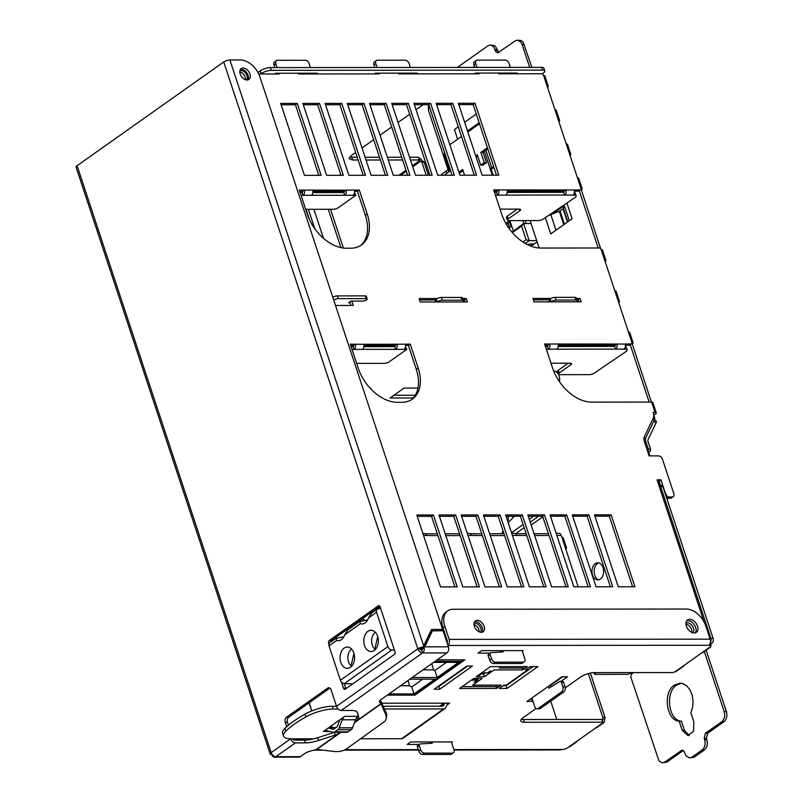 <?xml version="1.0" encoding="UTF-8"?>
<svg xmlns="http://www.w3.org/2000/svg" width="803" height="803" viewBox="0 0 803 803"><rect width="100%" height="100%" fill="white"/><g stroke="black" fill="none" stroke-linecap="round" stroke-linejoin="round"><path stroke-width="1.2" d="M479.491 123.752L467.858 131.993M461.484 136.5L449.851 144.731M443.979 175.225L449.72 171.32L444.882 156.685A7.608 5.199 89.9 0 1 444.44 152.138M518.517 191.214L516.821 192.409M475.777 155.953L477.333 154.859L480.726 165.137L482.944 165.127L486.457 162.648L483.055 152.379L480.836 152.379L487.411 147.722M483.055 152.379L487.833 148.997M476.199 157.227L477.745 156.133M486.457 162.648L484.239 162.648L480.726 165.137M480.836 152.379L484.239 162.648M458.904 172.123L462.679 169.453L464.576 175.215M459.326 173.388L463.09 170.728M505.86 223.405L509.845 220.584M506.512 224.509L510.296 221.829M509.885 220.584L513.268 230.822M530.08 220.564L539.154 247.997M522.873 220.574L523.847 223.535M526.075 223.535L525.092 220.574M656.011 423.071L648.031 439.683A3.041 1.997 54.7 0 0 648.021 441.62L650.48 449.048L648.262 449.048L645.803 441.62A6.083 4.005 -125.3 0 1 645.823 437.745L653.793 421.133L656.011 423.071A5.701 1.476 131.2 0 0 656.252 421.254L654.043 419.327A5.701 1.476 131.2 0 1 653.793 421.133M654.726 419.919A6.083 4.005 54.7 0 0 654.435 417.048L653.762 415.171M508.199 522.703A5.701 1.476 -48.8 0 1 511.702 519.27L512.806 517.614A3.041 1.997 54.7 0 0 512.956 516.249M649.858 455.893L648.704 452.41L647.981 452.41M659.695 485.634L658.219 481.188M507.908 516.259A7.608 4.999 -125.3 0 1 507.837 520.966L507.707 521.237M503.049 530.944L501.714 533.734M550.728 701.149L556.79 719.498M302.259 740.135L301.828 738.81M299.951 740.135L299.519 738.82M314.756 228.664L308.352 209.302M309.436 219.55L306.043 209.302M313.903 209.292L323.499 238.33M343.383 248.037L330.565 209.282M340.934 247.625L328.256 209.282M357.255 157.278L349.666 157.047M358.168 160.018L352.708 160.028L349.144 158.733L351.483 155.401L355.659 152.44M362.033 147.933L373.666 139.702M380.04 135.195L391.673 126.964M398.047 122.457L409.681 114.227M416.054 109.72L423.221 104.641M542.226 73.846L543.29 73.083A6.846 2.168 161.7 0 0 544.785 70.945L543.882 68.205A6.846 2.168 161.7 0 0 541.593 67.372L270.42 67.613A7.608 2.409 161.7 0 0 260.182 70.935L257.954 72.511M544.785 70.945A6.846 2.168 161.7 0 0 542.497 70.112L271.324 70.353A7.608 2.409 161.7 0 0 261.095 73.665L260.604 74.017M312.879 73.214L313.13 73.966M274.496 73.996L275.559 73.244L317.205 73.203L316.141 73.966M474.402 73.826L475.476 73.063L517.122 73.033L516.058 73.786M512.796 73.033L513.047 73.786M412.842 73.123L413.093 73.876M374.449 73.906L375.513 73.153L417.169 73.113L416.095 73.876M381.927 703.217L449.65 703.157L447.783 704.482L447.341 703.157M354.705 722.118L357.726 719.97A5.701 1.807 161.7 0 0 358.991 718.213L357.566 712.853A19.011 6.033 161.7 0 0 357.536 712.743A19.011 6.033 161.7 0 0 351.182 710.444L341.245 710.444L422.519 652.939A4.567 3.122 89.9 0 0 424.205 647.87L432.446 630.807L430.579 632.132L422.137 649.336A1.526 1.044 89.9 0 1 421.615 650.209A1.526 1.004 -125.3 0 1 420.049 648.834A7.608 2.409 -18.3 0 1 420.812 648.814L422.519 648.804M683.935 665.446A3.804 2.499 -125.3 0 1 683.243 666.44L676.226 671.398A3.804 2.499 -125.3 0 1 675.162 671.72L672.784 672.553L594.591 672.623A10.65 3.383 161.7 0 0 580.268 677.26L565.282 687.86M536.103 708.507L523.195 717.641A10.65 3.383 161.7 0 0 520.856 720.974A10.65 3.383 161.7 0 0 524.419 722.268L602.621 722.198L601.718 719.458L523.516 719.528A10.65 3.383 161.7 0 1 521.378 719.287M451.557 742.494L452.37 741.912L410.724 741.952L407.211 744.431L419.146 744.421M496.515 688.442L501.192 685.13L472.596 685.16L482.191 678.374L473.86 678.384L459.587 688.472L496.515 688.442L495.903 686.585M476.249 679.197L477.404 678.374M527.712 669.903L506.191 685.13L503.973 685.13L499.295 688.442L507.074 688.432L537.94 666.59L530.171 666.59L525.493 669.903L527.712 669.903L527.29 668.628M507.074 688.432L506.161 685.692L533.162 666.59M503.601 685.692L506.161 685.692M484.53 676.718L494.116 669.933L522.713 669.903L527.39 666.6L490.462 666.631L476.199 676.728L484.53 676.718L483.617 673.978L485.132 672.904M522.713 669.903L522.101 668.066M481.308 673.978L483.617 673.978M522.351 651.203L523.175 650.621L481.519 650.661L478.016 653.14L489.94 653.13M439.683 689.215L472.425 666.048L466.874 666.058L434.132 689.225L439.683 689.215L438.779 686.485L467.637 666.058M438.006 686.485L438.779 686.485M387.267 695.147L414.97 695.127L414.78 694.555M414.97 695.127L464.837 659.845L437.133 659.865M561.006 681.335L567.45 676.778L561.899 676.778L526.818 701.601L532.951 701.19M532.369 701.601L531.466 698.861L532.048 698.449M550.216 685.591L562.672 676.778M530.693 698.861L531.466 698.861M383.332 706.249L442.784 706.198A1.526 1.004 54.7 0 0 443.206 706.068A1.526 1.004 54.7 0 0 443.437 705.797L444.701 703.167M447.783 704.482L447.662 704.482A1.526 1.004 54.7 0 0 447.241 704.612A1.526 1.004 54.7 0 0 447.01 704.883L445.645 707.734A4.567 3.001 -125.3 0 1 444.962 708.557A4.567 3.001 -125.3 0 1 443.688 708.939L384.607 708.989M444.962 708.557L402.865 738.338A4.567 3.001 -125.3 0 1 401.59 738.73L360.808 738.76M338.254 709.029L333.255 709.039L332.352 706.299A22.815 7.237 161.7 0 0 305.05 714.118A76.054 24.13 -18.3 0 0 285.005 728.301A22.815 7.237 -18.3 0 0 282.626 733.32L283.529 736.06A22.815 7.237 -18.3 0 1 285.908 731.041L285.005 728.301M333.255 709.039A22.815 7.237 161.7 0 0 305.963 716.858A76.054 24.13 161.7 0 0 285.908 731.041M313.832 738.8L291.158 738.82A22.815 7.237 -18.3 0 1 283.529 736.06M332.352 706.299L336.537 706.299M328.266 728.02L344.768 716.346A8.371 5.721 -90.1 0 0 342.259 719.799L339.207 727.819A4.567 3.122 89.9 0 1 337.842 729.696L334.841 731.824A4.567 3.122 89.9 0 1 333.486 732.276A4.567 3.122 89.9 0 1 332.984 732.216L326.791 730.75A8.371 5.721 -90.1 0 0 325.867 730.64A8.371 5.721 -90.1 0 0 323.388 731.473L328.266 728.02L333.315 729.214A1.526 1.044 -90.1 0 0 333.928 729.084L336.939 726.956A1.526 1.044 -90.1 0 0 337.39 726.334L339.88 719.799M358.088 716.336A8.371 5.721 -90.1 0 0 355.588 719.789L352.537 727.799A4.567 3.122 89.9 0 1 351.172 729.686L348.161 731.814A4.567 3.122 89.9 0 1 346.806 732.266L333.486 732.276M446.99 642.561A1.526 1.044 89.9 0 0 447.281 640.714L442.975 627.695L444.842 626.38A19.011 12.507 -125.3 0 1 447.743 610.842A19.011 12.507 -125.3 0 1 453.063 609.246L686.304 609.035A19.011 12.507 -125.3 0 1 705.847 626.139L710.153 639.158A4.567 3.122 89.9 0 1 708.698 645.251L709.711 645.251L709.461 644.488M442.975 627.695A19.011 12.507 -125.3 0 1 445.876 612.167L447.743 610.842M444.089 631.068A3.804 2.499 54.7 0 0 442.834 630.756L430.9 630.767L440.777 630.746L442.644 629.422L431.542 629.432L423.101 646.907L420.049 648.834L417.831 648.834A4.567 1.445 161.7 0 1 423.101 646.907M258.737 74.017L279.253 73.996L279.002 73.244M277.145 67.613L275.861 63.728A3.804 2.499 -125.3 0 1 276.433 60.616A3.804 2.499 -125.3 0 1 277.497 60.295L305.27 60.275A3.804 2.499 -125.3 0 1 309.175 63.698L310.46 67.582M276.945 73.996L276.694 73.244M274.837 67.613L273.984 65.043A3.804 2.499 -125.3 0 1 274.566 61.941L276.433 60.616M298.445 73.224L298.686 73.976L379.207 73.906L378.966 73.153M377.099 67.522L375.814 63.638A3.804 2.499 -125.3 0 1 376.396 60.526A3.804 2.499 -125.3 0 1 377.46 60.205L405.224 60.185A3.804 2.499 -125.3 0 1 409.128 63.608L410.423 67.492M376.898 73.906L376.657 73.153M374.79 67.522L373.947 64.963A3.804 2.499 -125.3 0 1 374.519 61.851L376.396 60.526M398.398 73.133L398.649 73.886L479.17 73.816L478.919 73.063M477.052 67.432L475.767 63.547A3.804 2.499 -125.3 0 1 476.35 60.436A3.804 2.499 -125.3 0 1 477.414 60.115L505.177 60.095A3.804 2.499 -125.3 0 1 509.092 63.517L510.377 67.402M476.862 73.816L476.611 73.063M474.744 67.432L473.9 64.872A3.804 2.499 -125.3 0 1 474.483 61.761L476.35 60.436M498.352 73.043L498.603 73.796L541.824 73.766A1.526 1.004 -125.3 0 1 543.38 75.131L543.601 75.472A3.804 1.204 161.7 0 1 544.866 75.934L548.268 86.202A3.804 1.204 161.7 0 0 546.994 85.74L543.601 75.472M653.813 415.171L655.449 414.007A3.804 1.204 161.7 0 0 656.282 412.822A3.804 1.204 161.7 0 0 655.007 412.361L653.07 412.361L653.341 413.194A7.608 4.999 -125.3 0 1 653.321 418.042L644.438 436.541A7.99 5.25 54.7 0 0 644.418 441.62L649.135 455.893L658.58 455.893A3.804 2.499 -125.3 0 1 662.485 459.306L673.807 493.554A3.804 2.499 -125.3 0 1 673.225 496.655A3.804 2.499 -125.3 0 1 672.161 496.977L668.508 496.977A1.897 1.255 -125.3 0 1 666.671 495.571L665.607 493.323A19.011 12.507 -125.3 0 1 664.412 490.352L660.949 479.863L657.065 479.863L704.08 622.024M673.225 496.655L671.358 497.98A3.804 2.499 -125.3 0 1 670.294 498.302L666.771 498.302M660.548 485.634L659.082 481.188L660.949 479.863M659.082 481.188L657.496 481.188M447.371 641.115A3.804 2.499 -125.3 0 1 446.006 638.927L444.872 635.504A3.804 2.499 54.7 0 0 444.22 634.179M280.659 103.446L304.437 175.355L321.1 175.335L297.321 103.436L280.659 103.446M318.791 175.345L295.454 104.761L297.321 103.436M295.454 104.761L281.1 104.771M302.872 103.426L326.65 175.335L343.313 175.315L319.534 103.416L302.872 103.426M341.004 175.325L317.667 104.741L319.534 103.416M317.667 104.741L303.313 104.751M325.085 103.406L348.863 175.315L365.526 175.295L341.747 103.396L325.085 103.406M363.217 175.305L339.88 104.721L341.747 103.396M339.88 104.721L325.526 104.731M387.739 175.275L363.96 103.376L347.297 103.386L371.076 175.295L387.739 175.275M385.43 175.285L362.093 104.701L363.96 103.376M362.093 104.701L347.739 104.711M369.51 103.366L393.289 175.275L409.952 175.255L386.173 103.356L369.51 103.366M407.643 175.265L384.306 104.681L386.173 103.356M384.306 104.681L369.952 104.691M432.165 175.245L408.386 103.336L391.723 103.346L415.502 175.255L432.165 175.245M429.856 175.245L406.519 104.661L408.386 103.336M406.519 104.661L392.165 104.671M454.378 175.225L430.599 103.316L413.936 103.326L437.715 175.235L454.378 175.225M452.069 175.225L428.732 104.641L430.599 103.316M428.732 104.641L414.378 104.651M436.149 103.316L459.928 175.215L476.591 175.205L452.812 103.296L436.149 103.316M474.282 175.205L450.945 104.621L452.812 103.296M450.945 104.621L436.591 104.631M458.362 103.296L482.141 175.195L498.804 175.184L475.025 103.276L458.362 103.296M496.495 175.184L473.158 104.601L475.025 103.276M473.158 104.601L458.804 104.611M594.481 514.853L618.26 586.762L634.912 586.742L611.133 514.843L594.481 514.853M632.603 586.752L609.266 516.168L611.133 514.843M609.266 516.168L594.913 516.178M612.699 586.762L588.92 514.864L572.268 514.874L596.047 586.782L612.699 586.762M610.4 586.772L587.053 516.188L588.92 514.864M587.053 516.188L572.7 516.199M550.055 514.894L573.834 586.802L590.486 586.782L566.707 514.884L550.055 514.894M588.187 586.792L564.84 516.209L566.707 514.884M564.84 516.209L550.487 516.219M568.283 586.802L544.494 514.904L527.842 514.914L551.621 586.822L568.283 586.802M565.974 586.812L542.627 516.229L544.494 514.904M542.627 516.229L528.274 516.239M505.629 514.934L529.408 586.842L546.07 586.822L522.281 514.924L505.629 514.934M543.761 586.832L520.414 516.249L522.281 514.924M520.414 516.249L506.061 516.259M483.416 514.954L507.195 586.863L523.857 586.842L500.068 514.944L483.416 514.954M521.548 586.842L498.201 516.269L500.068 514.944M498.201 516.269L483.848 516.279M461.203 514.974L484.982 586.883L501.644 586.863L477.855 514.964L461.203 514.974M499.336 586.863L475.988 516.289L477.855 514.964M475.988 516.289L461.635 516.299M438.99 514.994L462.769 586.903L479.431 586.883L455.642 514.984L438.99 514.994M477.123 586.883L453.775 516.309L455.642 514.984M453.775 516.309L439.422 516.319M416.777 515.014L440.556 586.923L457.218 586.903L433.429 515.004L416.777 515.014M454.91 586.903L431.562 516.329L433.429 515.004M431.562 516.329L417.209 516.339M395.759 349.325A3.804 2.6 -90.1 0 0 396.963 344.246L363.649 344.276A3.804 2.6 89.9 0 1 362.434 349.355L406.78 349.375L389.355 361.701A3.804 1.204 -18.3 0 1 384.236 363.357L357.315 363.388A38.032 12.065 -18.3 0 1 356.632 363.378M352.015 349.425L354.023 349.425L353.2 346.625A0.763 0.522 -90.1 0 0 353.44 345.611L350.71 345.491M351.112 346.685L353.119 346.685M363.649 344.276L350.279 344.166L358.188 368.085A38.032 25.003 54.7 0 0 397.274 402.303L401.721 402.293A38.032 25.003 54.7 0 0 412.361 399.101A38.032 25.003 54.7 0 0 418.162 368.035L410.253 344.116L408.376 345.441L405.535 345.441M355.277 344.166L353.4 345.491M411.397 399.733A38.032 25.003 54.7 0 0 416.285 369.35L408.376 345.441M410.253 344.116L396.963 344.246M406.78 349.375L405.505 346.635M546.381 349.245L548.389 349.245L547.566 346.454A0.763 0.522 -90.1 0 0 547.807 345.431L545.076 345.31M545.468 346.515L547.475 346.505M558.005 344.106A3.804 2.6 89.9 0 1 556.8 349.185L615.66 349.124A3.804 2.6 -90.1 0 0 616.875 344.045L544.635 343.995L552.544 367.915A38.032 25.003 54.7 0 0 591.64 402.122L651.604 402.072A3.804 1.204 161.7 0 1 652.879 402.534L656.282 412.822M549.633 343.985L547.766 345.31M615.66 349.124L625.216 349.175A5.701 1.807 -18.3 0 1 627.123 349.867A5.701 1.807 -18.3 0 1 625.748 351.744L594.401 373.044A3.804 1.204 -18.3 0 1 589.372 374.64L559.601 374.67A3.804 1.204 -18.3 0 1 558.326 374.208A3.804 1.204 -18.3 0 1 559.159 373.014L570.702 364.843A3.804 1.204 161.7 0 0 571.545 363.659A3.804 1.204 161.7 0 0 570.271 363.197L550.999 363.207M625.396 346.555A5.701 1.807 -18.3 0 1 626.22 347.127L627.123 349.867M558.326 374.208L557.423 371.468A3.804 1.204 -18.3 0 1 558.256 370.273L568.263 363.197M495.421 195.169L497.428 195.169L496.605 192.369A0.763 0.522 -90.1 0 0 496.846 191.355L494.116 191.234M494.518 192.429L496.525 192.429M507.044 190.02A3.804 2.6 89.9 0 1 505.84 195.099L564.71 195.049A3.804 2.6 -90.1 0 0 565.914 189.97L493.684 189.909L501.594 213.829A38.032 25.003 54.7 0 0 540.68 248.047L599.439 247.997A1.526 1.004 54.7 0 1 601.005 249.362L601.216 249.703A3.804 1.204 161.7 0 1 602.491 250.165L605.884 260.433A3.804 1.204 161.7 0 0 604.619 259.971L601.216 249.703M498.683 189.909L496.806 191.234M564.71 195.049L574.255 195.099A5.701 1.807 -18.3 0 1 576.163 195.791A5.701 1.807 -18.3 0 1 574.787 197.668L543.44 218.958A3.804 1.204 -18.3 0 1 538.411 220.554L508.64 220.584A3.804 1.204 -18.3 0 1 507.376 220.122A3.804 1.204 -18.3 0 1 508.209 218.928L519.752 210.767A3.804 1.204 161.7 0 0 520.585 209.573A3.804 1.204 161.7 0 0 519.31 209.111L500.038 209.131M574.436 192.469A5.701 1.807 -18.3 0 1 575.259 193.051L576.163 195.791M507.376 220.122L506.462 217.382A3.804 1.204 -18.3 0 1 507.305 216.198L517.303 209.111M301.055 195.34L303.062 195.34L302.249 192.539A0.763 0.522 -90.1 0 0 302.49 191.526L299.76 191.405M300.151 192.6L302.159 192.6M312.688 190.201A3.804 2.6 89.9 0 1 311.484 195.28L344.798 195.249A3.804 2.6 -90.1 0 0 346.003 190.17L299.318 190.09L307.228 213.999A38.032 25.003 54.7 0 0 346.314 248.217L350.76 248.217A38.032 25.003 54.7 0 0 361.4 245.015A38.032 25.003 54.7 0 0 367.202 213.949L359.292 190.03L357.425 191.355L354.575 191.355M304.317 190.08L302.45 191.405M360.447 245.648A38.032 25.003 54.7 0 0 365.335 215.274L357.425 191.355M359.292 190.03L346.003 190.17M344.798 195.249L355.819 195.29L354.545 192.559M355.819 195.29L338.394 207.626A3.804 1.204 -18.3 0 1 333.285 209.282L306.355 209.302A38.032 12.065 -18.3 0 1 305.672 209.302M548.389 349.245L556.8 349.185M623.991 349.124A3.804 2.6 -90.1 0 0 625.196 344.045L616.875 344.045M549.674 344.106A3.804 2.6 89.9 0 1 548.469 349.185M558.215 346.494L614.757 346.394A0.763 0.522 89.9 0 0 614.998 345.37L616.824 343.925M651.394 402.072L632.242 343.855A3.804 1.204 161.7 0 0 633.085 342.66A3.804 1.204 161.7 0 0 631.81 342.198L631.82 342.55A1.526 1.004 -125.3 0 1 631.59 343.784A1.526 1.004 -125.3 0 1 631.168 343.915L625.196 344.045M354.023 349.425L362.434 349.355M404.09 349.315A3.804 2.6 -90.1 0 0 405.294 344.236M355.317 344.286A3.804 2.6 89.9 0 1 354.103 349.365M396.923 344.126L395.096 345.571A0.763 0.522 89.9 0 1 394.855 346.585L363.849 346.675M303.062 195.34L311.484 195.28M353.129 195.239A3.804 2.6 -90.1 0 0 354.334 190.16M304.357 190.201A3.804 2.6 89.9 0 1 303.153 195.28M312.899 192.59L343.895 192.509A0.763 0.522 89.9 0 0 344.136 191.485L345.963 190.04M497.428 195.169L505.84 195.099M573.031 195.039A3.804 2.6 -90.1 0 0 574.245 189.96L565.914 189.97M498.723 190.03A3.804 2.6 89.9 0 1 497.509 195.109M565.874 189.849L564.037 191.295A0.763 0.522 89.9 0 1 563.796 192.308L507.255 192.419M600.694 248.759L581.292 189.779A3.804 1.204 161.7 0 0 582.125 188.585A3.804 1.204 161.7 0 0 580.85 188.123L580.87 188.464A1.526 1.004 -125.3 0 1 580.639 189.709A1.526 1.004 -125.3 0 1 580.208 189.839L574.245 189.96M405.977 170.236L404.943 170.969L406.368 171.41M426.202 175.245L421.866 162.136A1.526 1.044 89.9 0 0 420.481 161.433L419.427 160.791L412.411 165.759L413.234 166.562L412.742 166.904M546.994 85.74L554.923 109.71A3.804 1.204 161.7 0 1 556.188 110.172L559.591 120.45A3.804 1.204 161.7 0 0 558.316 119.988L554.923 109.71M582.125 188.585L578.722 178.306A3.804 1.204 161.7 0 0 577.457 177.854L558.316 119.988M632.162 343.915L631.409 343.915M649.175 402.072L630.225 344.758M633.085 342.66L629.682 332.392A3.804 1.204 161.7 0 0 628.408 331.93L604.619 259.971M581.211 189.829L580.459 189.829M579.264 190.682L598.215 247.997M531.184 525.032L542.346 517.132L542.045 516.229M530.231 522.151L538.602 516.229M529.297 519.32L533.654 516.229M588.328 673.627L602.762 717.28A1.526 1.044 -90.1 0 1 602.28 719.307L604.308 719.598A3.804 2.499 -125.3 0 1 603.726 722.7L596.709 727.669A3.804 2.499 -125.3 0 1 595.645 727.98L575.761 742.052A3.804 2.499 -125.3 0 0 576.825 741.731L569.809 746.7A3.804 2.499 -125.3 0 1 568.745 747.011L567.48 747.844A3.804 1.204 -18.3 0 1 562.361 749.5L453.906 749.6M683.243 666.44A3.804 2.499 -125.3 0 1 682.179 666.761L710.153 646.897A3.804 1.204 161.7 0 0 710.986 645.712A3.804 1.204 161.7 0 0 709.711 645.251M710.203 643.354L711.849 643.354A3.804 2.6 -90.1 0 0 713.064 638.275L662.937 486.708A1.897 1.295 89.9 0 0 661.762 485.634L659.544 485.634A1.897 1.295 89.9 0 1 660.718 486.708L662.937 486.708M710.274 642.711A3.804 2.6 -90.1 0 0 710.836 638.275L660.718 486.708M710.484 644.177L710.725 644.297A3.804 2.499 -125.3 0 1 710.946 645.592M711.849 643.354L710.685 644.177M503.351 531.837L502.437 533.734M652.548 419.648A5.701 1.476 131.2 0 1 654.043 419.327M419.427 160.791L419.889 160.148L418.473 157.227L419.387 159.968L410.453 159.978M419.889 160.148L419.387 159.968M422.699 161.433A1.526 1.044 89.9 0 1 424.094 162.136L428.421 175.245M402.594 159.978L388.24 159.998M380.381 159.998L366.027 160.018M365.124 157.278L379.468 157.258M387.337 157.258L401.681 157.237M409.55 157.237L418.473 157.227M631.59 343.784L629.723 345.109A1.526 1.004 -125.3 0 1 629.291 345.24L625.437 345.24M580.639 189.709L578.762 191.034A1.526 1.004 -125.3 0 1 578.341 191.164L574.486 191.164M444.842 626.38L449.148 639.389A4.567 3.122 89.9 0 1 447.903 645.321M454.036 750.052L559.992 749.952A4.567 3.122 -90.1 0 0 561.347 749.5M309.838 739.633L311.022 738.81M296.026 740.145L295.584 738.82M293.276 738.82L293.587 739.754M577.518 740.747A3.804 2.499 -125.3 0 1 576.825 741.731M603.726 722.7A3.804 2.499 -125.3 0 1 602.662 723.021L603.133 722.379L602.621 722.198M710.886 646.184A3.804 2.499 -125.3 0 1 710.143 647.409A3.804 2.499 -125.3 0 1 709.079 647.73M710.143 647.409L703.127 652.367A3.804 2.499 -125.3 0 1 702.063 652.688M618.671 302.761A3.804 1.204 161.7 0 0 619.494 301.577L616.082 291.248A3.804 1.204 161.7 0 0 614.807 290.796M619.494 301.577A3.804 1.204 161.7 0 0 618.22 301.115M605.06 261.617A3.804 1.204 161.7 0 0 605.884 260.433M569.969 155.531A3.804 1.204 161.7 0 0 570.803 154.347L567.52 144.41A3.804 1.204 161.7 0 0 566.245 143.948M570.803 154.347A3.804 1.204 161.7 0 0 569.528 153.885M558.768 121.634A3.804 1.204 161.7 0 0 559.591 120.45M547.435 87.386A3.804 1.204 161.7 0 0 548.268 86.202M419.236 158.161A3.804 2.499 -125.3 0 1 422.358 161.283M509.885 516.259A3.804 1.204 -18.3 0 1 508.008 516.6M602.28 719.307L604.498 719.307A1.526 1.044 -90.1 0 0 604.98 717.28L590.376 673.125M603.133 722.379L601.718 719.458M648.704 452.41L649.878 451.587A1.897 1.295 -90.1 0 0 650.48 449.048M647.7 451.557A1.897 1.295 -90.1 0 0 648.262 449.048M659.022 485.795A1.897 1.295 89.9 0 1 659.544 485.634M586.341 345.28L586.732 346.474M588.559 345.28L588.95 346.474M596.569 345.27L596.177 345.541A8.371 5.501 -125.3 0 1 596.308 346.464M545.367 217.653L550.738 233.904L572.117 218.777L566.908 203.018M547.947 215.897A11.413 3.624 -18.3 0 1 550.838 214.622L560.052 210.958L563.385 208.459L564.027 205.789L552.414 214.01M564.027 205.789L564.168 205.187A11.413 3.624 -18.3 0 1 564.308 204.785M457.349 67.452L487.923 45.821L489.89 45.068L491.898 45.48L493.644 46.986L495.933 51.904L497.81 52.868L515.165 40.913L517.423 40.15L521.358 40.572L523.104 42.077L531.917 67.382M517.423 40.15L520.886 42.077L522.111 44.446L529.689 67.382M448.154 169.925L428.551 110.643L428.37 104.641M490.181 45.058L494.116 45.48L495.863 46.986L498.773 52.506M440.877 175.235L441.861 174.532M446.639 173.348A3.804 2.499 -125.3 0 1 447.221 170.236A3.804 2.499 -125.3 0 1 448.285 169.915L448.385 169.915A1.897 0.602 161.7 0 1 449.128 169.513M447.221 170.236L442.543 173.548A3.804 2.499 54.7 0 0 441.75 175.235M449.018 171.822L448.385 169.915M704.331 651.524L724.186 711.558C725.28 715.915 724.477 719.297 721.767 721.716L705.395 733.3L704.191 738.379L704.643 739.744C705.737 744.1 704.934 747.493 702.234 749.902L691.935 757.189L689.677 757.942L686.214 756.014L683.935 751.096L682.048 750.132L664.703 762.087L662.445 762.85L658.982 760.923L630.736 676.839L631.339 674.299L633.547 672.583M706.128 650.249L726.404 711.558C727.498 715.915 726.695 719.297 723.985 721.716L707.614 733.3L706.409 738.379L706.861 739.744C707.965 744.1 707.152 747.483 704.452 749.902L694.163 757.179L689.677 757.942M681.074 750.504L683.293 750.504L666.922 762.087L662.445 762.85M631.8 672.583L627.856 674.329L595.143 674.349L594.923 673.526L596.107 672.623M595.143 674.349L594.792 673.145M679.157 721.144L682.179 730.288L688.041 735.658L693.531 731.202L693.872 722.017L690.851 712.873L692.628 707.252L693.069 701.089L692.136 695.047L689.928 689.767L686.675 685.792L682.721 683.564L680.081 683.172L674.44 685.069C662.575 692.266 666.339 720.853 679.157 721.144L681.376 721.144L684.397 730.288L689.145 735.518M630.977 673.165L631.76 673.847M593.608 672.653A3.804 2.499 54.7 0 0 595.284 673.195M335.513 305.481L353.3 305.461L351.865 301.105M350.991 305.461L349.807 301.878M437.294 298.535L419.066 298.555L420.2 301.978L467.396 301.938L466.272 298.505L464.395 299.83L465.088 301.938M419.507 299.87L435.246 299.86M463 299.84L464.395 299.83M466.272 298.505L462.558 298.515M551.129 298.435L532.911 298.455L534.035 301.878L581.242 301.828L580.107 298.405L578.24 299.73L576.835 299.73M549.081 299.76L533.343 299.77M580.107 298.405L576.403 298.415M578.24 299.73L578.933 301.838M344.718 195.3L343.814 192.569M312.929 191.395L344.096 191.365M564.619 195.109L563.716 192.369M563.997 191.174L507.285 191.224M615.58 349.185L614.676 346.444M558.246 345.3L614.957 345.25M395.678 349.385L394.765 346.645M395.056 345.451L363.889 345.481M598.918 579.766A8.552 5.842 89.9 0 1 594.22 572.469A8.552 5.842 89.9 0 1 597.472 563.666A8.552 5.842 89.9 0 1 598.897 562.963M595.254 563.666A8.552 5.842 -90.1 0 0 592.102 573.282A8.552 5.842 -90.1 0 0 597.803 579.927A8.552 5.842 -90.1 0 0 603.645 571.365A8.552 5.842 -90.1 0 0 597.793 562.813A8.552 5.842 -90.1 0 0 595.254 563.666M553.94 371.618A8.552 5.842 89.9 0 1 554.923 371.207M559.48 381.736A8.552 5.842 -90.1 0 0 558.446 374.389M558.296 374.108A8.552 5.842 -90.1 0 0 553.809 371.046A8.552 5.842 -90.1 0 0 553.699 371.046M332.894 727.588A5.892 3.874 54.7 0 0 330.766 726.253M686.756 620.769A7.608 4.999 -125.3 0 1 694.173 624.593A7.608 4.999 -125.3 0 1 695.308 632.864M694.224 633.005A7.608 4.999 54.7 0 0 696.352 632.362A7.608 4.999 54.7 0 0 696.05 623.269A7.608 4.999 54.7 0 0 687.569 619.946A7.608 4.999 54.7 0 0 687.027 627.635A7.608 4.999 54.7 0 0 694.224 633.005M474.633 621.763A6.655 4.376 -125.3 0 1 480.977 625.146A6.655 4.376 -125.3 0 1 482.051 632.252M481.258 632.332A6.655 4.376 54.7 0 0 483.115 631.78A6.655 4.376 54.7 0 0 482.844 623.821A6.655 4.376 54.7 0 0 475.436 620.91A6.655 4.376 54.7 0 0 474.954 627.645A6.655 4.376 54.7 0 0 481.258 632.332M245.357 79.668A5.892 3.874 54.7 0 0 245.045 77.058A5.892 3.874 54.7 0 0 239.826 71.848M246.611 79.969A5.892 3.874 54.7 0 0 246.912 75.733A5.892 3.874 54.7 0 0 239.956 70.564M691.835 632.443A5.892 3.874 54.7 0 0 691.594 629.462A5.892 3.874 54.7 0 0 685.993 624.182M692.768 632.784A5.892 3.874 54.7 0 0 693.461 628.137A5.892 3.874 54.7 0 0 685.973 623.188M479.24 631.881A5.892 3.874 54.7 0 0 474.041 624.533M480.646 632.292A5.892 3.874 54.7 0 0 479.632 626.089A5.892 3.874 54.7 0 0 474.121 623.078M474.503 66.679L472.315 67.432M681.195 683.243L676.658 685.059C664.804 692.266 668.558 720.853 681.376 721.144M272.398 754.77L272.107 755.493A4.567 3.122 -90.1 0 0 274.516 757.159L298.947 757.129A4.567 3.122 -90.1 0 0 300.302 756.677L304.467 753.736A7.608 2.409 -18.3 0 1 310.671 751.016L316.784 749.41L333.707 751.427C338.886 751.969 343.132 751.126 346.444 748.928L385.069 721.164L386.163 719.097L386.725 714.489L381.204 701.681L380.943 703.599M386.373 718.163L385.781 714.59L380.973 703.679L379.578 702.264A7.608 2.409 -18.3 0 1 379.377 701.942A7.608 2.409 -18.3 0 1 381.044 699.554L446.95 652.919A4.567 3.122 89.9 0 0 448.395 646.827L443.095 630.797L432.446 630.807M379.889 606.265L331.438 640.543A1.897 1.295 -90.1 0 0 330.726 641.968M341.566 682.229L343.564 688.281A1.897 1.295 -90.1 0 0 344.738 689.355A1.897 1.295 -90.1 0 0 345.3 689.165L394.414 654.415A1.897 1.295 -90.1 0 0 395.026 651.875L380.07 606.677A1.897 1.295 -90.1 0 0 378.906 605.603A1.897 1.295 -90.1 0 0 378.333 605.793L329.22 640.543A1.897 1.295 -90.1 0 0 328.618 643.083L328.879 643.886M344.266 683.664L345.782 688.281A1.897 1.295 -90.1 0 0 345.973 688.693M274.516 757.159A4.567 3.122 -90.1 0 0 275.871 756.697L295.404 742.885L305.341 742.875A19.011 6.033 161.7 0 0 318.58 740.446L335.182 735.066A5.701 1.807 161.7 0 0 338.886 733.31L340.352 732.266M334.419 732.276A5.701 1.807 -18.3 0 1 334.279 732.326L317.677 737.706A19.011 6.033 -18.3 0 1 304.427 740.135L294.49 740.145A1.526 1.004 -125.3 0 1 292.944 738.82M358.991 718.213L358.088 715.483A5.701 1.807 -18.3 0 1 356.823 717.23M358.088 715.483L357.194 712.12M354.625 722.329L380.973 703.679L380.07 700.939L381.204 701.681M341.245 710.444A4.567 3.001 -125.3 0 1 336.547 706.339L331.117 689.907A3.804 2.6 -90.1 0 0 328.768 687.759A3.804 2.6 -90.1 0 0 327.644 688.141L286.48 717.26A3.804 2.6 -90.1 0 0 285.276 722.339L286.721 726.725M327.644 688.141L329.862 688.141A3.804 2.6 -90.1 0 0 329.862 688.141L288.699 717.26A3.804 2.6 -90.1 0 0 287.494 722.339L288.458 725.239M293.246 738.82L293.537 739.704M300.302 756.677L275.871 756.697A4.567 3.001 -125.3 0 1 271.183 752.592L290.646 738.82M295.404 742.885A4.567 3.001 -125.3 0 1 290.726 738.82M271.815 753.947L271.002 754.519A4.567 1.445 -18.3 0 1 270.179 754.027A4.567 1.445 -18.3 0 1 271.183 752.592L77.088 165.719L223.736 61.961L417.831 648.834A4.567 3.001 -125.3 0 0 422.519 652.939L421.615 650.209M424.205 647.87L422.137 649.336M272.107 755.493L272.679 755.081M442.644 629.422L259.971 77.068A19.011 12.507 54.7 0 0 240.428 59.964L229.879 59.974A4.567 1.445 161.7 0 0 223.736 61.961M270.179 754.027L76.084 167.144A4.567 1.445 -18.3 0 1 77.088 165.719M247.846 79.909A6.655 4.376 54.7 0 0 248.057 75.321A6.655 4.376 54.7 0 0 240.428 69.419M249.924 73.996A6.655 4.376 54.7 0 0 241.221 68.566A6.655 4.376 54.7 0 0 241.492 76.536A6.655 4.376 54.7 0 0 248.91 79.437A6.655 4.376 54.7 0 0 249.924 73.996M333.687 299.981A3.804 1.204 -18.3 0 1 338.314 298.636L366.218 298.616A2.851 0.903 -18.3 0 1 367.172 298.957A2.851 0.903 -18.3 0 1 365.736 300.312A2.851 0.903 -18.3 0 1 362.705 301.095L350.911 301.105L348.572 302.761L350.098 302.761M332.783 297.24A3.804 1.204 -18.3 0 1 337.401 295.895L365.315 295.875A2.851 0.903 -18.3 0 1 366.268 296.217L367.172 298.957M435.798 301.958L435.126 299.941L436.29 299.117A3.804 1.204 -18.3 0 1 441.409 297.461L461.083 297.441A3.804 1.204 -18.3 0 1 462.357 297.903A3.804 1.204 -18.3 0 1 462.367 297.923L463.251 300.623M419.527 299.961L435.126 299.941M437.053 301.958L437.203 301.858A3.804 1.204 -18.3 0 1 442.312 300.202L461.986 300.181A3.804 1.204 -18.3 0 1 463.261 300.643A3.804 1.204 -18.3 0 1 463.271 300.663L463.602 301.938M549.633 301.858L548.961 299.84L550.135 299.017A3.804 1.204 -18.3 0 1 555.254 297.361L574.928 297.341A3.804 1.204 -18.3 0 1 576.193 297.803A3.804 1.204 -18.3 0 1 576.203 297.823L577.096 300.513A3.804 1.204 -18.3 0 1 577.106 300.563L577.447 301.838M463.02 299.921L464.425 299.921M533.373 299.85L548.961 299.84M550.888 301.858L551.039 301.757A3.804 1.204 -18.3 0 1 556.158 300.091L575.831 300.081A3.804 1.204 -18.3 0 1 577.106 300.543L576.193 297.803M576.865 299.82L578.26 299.81M417.961 388.06L404.08 388.07L390.047 398.007L413.234 397.977M393.922 395.257L415.261 395.237M370.334 388.411L370.755 388.1L370.053 388.1M353.982 653.471L351.041 665.868L351.985 665.868M377.751 636.659L374.8 649.055L375.744 649.055M347.006 630.455L359.262 621.773L359.774 621.572L360.386 623.68L344.718 634.761A10.459 7.147 89.9 0 1 338.264 640.764A10.459 7.147 89.9 0 1 336.628 640.493L336.015 638.385L329.601 642.761A3.804 2.499 54.7 0 0 329.019 645.873L340.392 680.251A3.804 2.499 54.7 0 0 344.256 683.664L352.828 683.845M394.434 650.099L391.784 650.039A3.804 2.499 -125.3 0 1 387.919 646.626L376.547 612.247A3.804 2.499 -125.3 0 1 377.129 609.136A3.804 2.499 -125.3 0 1 377.731 608.865L380.572 608.202M336.015 638.385L343.885 636.739M344.718 634.761L347.689 630.124M359.774 621.572L367.654 619.926M376.547 612.247L368.477 617.949L371.458 613.311M462.277 659.845A1.897 1.255 -125.3 0 1 461.926 661.2L414.398 694.826A1.897 1.255 -125.3 0 1 413.866 694.986L387.468 695.007M431.763 663.669L433.61 669.832L434.885 670.565L446.468 662.365M423.04 669.843L433.61 669.832M434.885 670.565L437.183 677.511L458.603 662.355L433.59 662.375M412.17 677.531L437.183 677.511M461.926 661.2A1.897 1.255 -125.3 0 1 461.394 661.361L413.866 694.986M434.995 661.381L461.394 661.361M388.993 693.933L413.997 693.912L411.698 686.956L409.58 685.742L400.556 685.742M422.709 679.177L411.698 686.956M413.997 693.912L434.845 679.167L409.831 679.187M409.58 685.742L407.994 680.482M351.041 665.868A9.506 6.494 89.9 0 1 347.87 657.235A9.506 6.494 89.9 0 1 351.584 649.095M374.8 649.055A9.506 6.494 89.9 0 1 371.628 640.423A9.506 6.494 89.9 0 1 375.352 632.282M368.477 617.949A10.459 7.147 89.9 0 1 362.023 623.951A10.459 7.147 89.9 0 1 360.386 623.68M344.136 648.111A10.65 7.277 -90.1 0 0 340.221 660.076A10.65 7.277 -90.1 0 0 347.318 668.347A10.65 7.277 -90.1 0 0 354.585 657.697A10.65 7.277 -90.1 0 0 347.297 647.057A10.65 7.277 -90.1 0 0 344.136 648.111M367.904 631.299A10.65 7.277 -90.1 0 0 363.98 643.263A10.65 7.277 -90.1 0 0 371.086 651.534A10.65 7.277 -90.1 0 0 378.354 640.884A10.65 7.277 -90.1 0 0 371.066 630.245A10.65 7.277 -90.1 0 0 367.904 631.299M371.689 612.99L371.327 612.328M374.258 611.163L374.128 610.34M374.037 611.324L373.887 610.511M372.271 612.569L371.889 611.926M374.66 609.969L374.78 610.802M371.498 613.121L371.116 612.468M379.207 607.831L379.428 608.473M379.026 608.704L379.438 607.831M378.745 608.704L379.157 607.831M376.477 608.674L377.179 609.718M376.165 609.818L375.914 609.075M375.955 609.969L375.684 609.246M528.203 667.986L530.592 666.59M501.915 686.585L504.404 685.13M462.217 686.615L499.145 686.585M477.685 680L474.302 682.309L478.066 679.187L473.931 679.197M477.434 676.728L482.934 672.834L487.692 672.824M499.285 668.006L525.433 667.986M487.702 672.824L490.663 670.736M475.095 678.374L472.495 680.211L477.273 680.211M548.268 686.424L548.871 688.221L559.751 681.466A1.897 1.295 89.9 0 1 560.203 681.335A1.897 1.295 89.9 0 1 561.377 682.409L562.823 686.796A3.804 2.6 89.9 0 1 561.618 691.875L538.231 708.417A3.804 2.6 89.9 0 1 537.107 708.798A3.804 2.6 89.9 0 1 534.758 706.65L531.897 698.008M561.97 681.466A1.897 1.295 89.9 0 1 562.431 681.335A1.897 1.295 89.9 0 1 563.596 682.409L565.051 686.796A3.804 2.6 89.9 0 1 563.847 691.875L540.449 708.417A3.804 2.6 89.9 0 1 539.325 708.798L537.107 708.798M550.075 685.15L550.667 686.946M500.42 650.641L500.831 651.906M502.728 650.641L503.14 651.906L490.784 652.678A1.897 1.255 54.7 0 0 490.362 652.829A1.897 1.255 54.7 0 0 490.071 654.385L491.526 658.761A3.804 2.499 54.7 0 0 495.431 662.184L523.195 662.154A3.804 2.499 54.7 0 0 524.259 661.843A3.804 2.499 54.7 0 0 524.841 658.731L522.161 650.621M488.907 653.993A1.897 1.255 54.7 0 0 488.495 654.154A1.897 1.255 54.7 0 0 488.204 655.71L489.649 660.086A3.804 2.499 54.7 0 0 493.564 663.509L521.328 663.479A3.804 2.499 54.7 0 0 522.392 663.158L524.259 661.843M330.535 727.598L330.214 726.645M429.615 741.932L430.037 743.197M431.924 741.932L432.345 743.197L419.979 743.969A1.897 1.255 54.7 0 0 419.567 744.12A1.897 1.255 54.7 0 0 419.276 745.676L420.611 749.711A3.804 2.499 54.7 0 0 424.526 753.134L452.29 753.114A3.804 2.499 54.7 0 0 453.354 752.792A3.804 2.499 54.7 0 0 453.936 749.681L451.366 741.912M418.112 745.294A1.897 1.255 54.7 0 0 417.701 745.445A1.897 1.255 54.7 0 0 417.409 747.001L418.744 751.036A3.804 2.499 54.7 0 0 422.649 754.459L450.413 754.429A3.804 2.499 54.7 0 0 451.477 754.117L453.354 752.792M364.311 620.649L364.13 620.097M362.233 621.08L361.611 619.203M311.805 710.906L309.125 702.806M311.705 710.946L309.035 702.876M565.713 549.152A3.804 1.204 161.7 0 0 566.547 547.967A3.804 1.204 161.7 0 0 565.272 547.505L578.17 586.792M549.011 535.531L534.657 535.541M526.798 535.551L516.47 535.44A3.804 2.6 -90.1 0 0 514.121 533.292L511.692 533.292M548.409 533.694L534.055 533.714M526.196 533.714L515.335 533.724M422.85 533.373L423.984 533.373A3.804 2.6 -90.1 0 1 426.323 535.521L437.946 535.631M445.806 535.621L460.159 535.611M459.748 535.611L459.226 533.714A3.804 2.6 -90.1 0 1 459.487 533.563M425.188 533.804L437.344 533.794M445.203 533.784L459.145 533.774M467.276 533.333L468.912 533.333A3.804 2.6 -90.1 0 1 471.261 535.481L482.372 535.591M490.231 535.581L504.585 535.571M470.126 533.764L481.77 533.754M489.629 533.744L503.983 533.734M566.547 547.967L563.144 537.689A3.804 1.204 161.7 0 0 561.869 537.237L561.167 535.4A3.804 2.6 -90.1 0 0 558.828 533.252L556.118 533.252M464.646 122.287L476.279 114.056M467.517 130.979L479.15 122.749M457.62 139.23L454.418 129.534L458.272 126.804M531.536 245.889L530.893 243.961M516.831 191.214L517.142 192.178M508.57 192.419L508.169 191.224M511.712 226.115L508.861 228.132M537.147 241.924L531.084 246.21M512.354 232.609L521.579 226.075L523.566 223.535L512.003 232.197M527.962 244.885L529.267 243.961L534.266 243.961M536.725 240.649L529.227 240.659L523.566 223.535L531.064 223.525M525.262 243.46L529.227 240.659L526.106 239.776L522.934 242.014M521.579 226.075L526.106 239.776M493.644 166.542L490.924 168.469L493.142 175.184M493.203 175.184L490.924 168.469M491.275 169.353L493.945 167.466M485.935 150.342L491.737 167.887M509.714 222.25L511.13 226.526M484.42 151.416L492.279 175.184M508.199 223.324L509.614 227.6M512.806 517.614L514.723 516.249M515.626 533.724L524.188 527.661M511.521 532.77L523.154 524.54M643.946 439.07L645.823 437.745M644.679 442.423L645.803 441.62M351.804 157.288L352.708 160.028M541.593 67.372L542.497 70.112M270.42 67.613L271.324 70.353M260.182 70.935L261.095 73.665M524.419 722.268L523.516 719.528M443.437 705.797L442.875 706.198M444.501 703.167L440.205 706.198M447.662 704.482L446.97 704.974M443.688 708.939L401.59 738.73M305.963 716.858L305.05 714.118M328.658 727.749L335.835 727.739M344.768 716.346L357.807 716.336M342.259 719.799L355.588 719.789M339.207 727.819L352.537 727.799M337.842 729.696L351.172 729.686M334.841 731.824L348.161 731.814M323.388 731.473L329.822 731.473M273.984 65.043L275.861 63.728M373.947 64.963L375.814 63.638M473.9 64.872L475.767 63.547M670.294 498.302L672.161 496.977M666.741 498.231L668.508 496.977M666.018 496.033L666.671 495.571M446.006 638.927L446.558 638.536M444.872 635.504L445.424 635.113M418.162 368.035L416.285 369.35M625.216 349.175L624.864 348.121M559.159 373.014L558.256 370.273M570.702 364.843L570.16 363.197M574.255 195.099L573.904 194.045M508.209 218.928L507.305 216.198M519.752 210.767L519.2 209.111M367.202 213.949L365.335 215.274M710.836 638.275L713.064 638.275M421.866 162.136L424.094 162.136M629.291 345.24L631.168 343.915M578.341 191.164L580.208 189.839M447.954 645.482L708.698 645.251M449.148 639.389L710.153 639.158M418.273 749.631L345.19 749.691M319.383 749.721L315.609 749.721M405.826 171.651L400.707 175.265M405.043 170.969L398.961 175.265M420.21 161.473L413.194 166.442M568.745 747.011L575.761 742.052M595.645 727.98L602.662 723.021M675.162 671.72L682.179 666.761M655.007 412.361L651.604 402.072M631.81 342.198L628.408 331.93M580.85 188.123L577.457 177.854M602.762 717.28L604.98 717.28M649.878 451.587L647.71 451.587M601.116 345.26L599.419 346.464M611.916 345.26L610.23 346.454M555.987 230.19L550.838 214.622M563.736 224.71L559.31 211.34M564.429 224.218L560.052 210.958M567.44 222.09L563.054 208.83M567.811 221.829L563.385 208.459M569.317 220.755L564.168 205.187M524.329 44.446L522.111 44.446M497.087 49.354L494.869 49.354M497.539 50.719L495.321 50.719M724.186 711.558L726.404 711.558M721.767 721.716L723.985 721.716M705.395 733.3L707.614 733.3M704.191 738.379L706.409 738.379M704.643 739.744L706.861 739.744M702.234 749.902L704.452 749.902M691.935 757.189L694.163 757.179M664.703 762.087L666.922 762.087M682.179 730.288L684.397 730.288M385.781 714.59L386.102 712.221M329.22 640.543L331.438 640.543M378.333 605.793L379.468 605.793M328.618 643.083L329.26 643.083M343.564 688.281L345.782 688.281M379.578 702.264L379.347 701.551M335.182 735.066L334.279 732.326M338.886 733.31L338.545 732.276M357.726 719.97L356.903 717.46M305.341 742.875L304.427 740.135M318.58 740.446L317.677 737.706M316.784 749.41L341.004 732.266M354.464 722.75L380.883 704.05M340.562 732.266L316.081 749.59M286.48 717.26L288.699 717.26M285.276 722.339L287.494 722.339M422.519 652.939L446.95 652.919M424.747 646.847L448.395 646.827M336.547 706.339L417.831 648.834M229.879 59.974L423.643 645.883M338.314 298.636L337.401 295.895M366.218 298.616L365.315 295.875M437.203 301.858L436.29 299.117M442.312 300.202L441.409 297.461M461.986 300.181L461.083 297.441M551.039 301.757L550.135 299.017M556.158 300.091L555.254 297.361M575.831 300.081L574.928 297.341M391.784 650.039L344.256 683.664M336.628 640.493L329.019 645.873M340.392 680.251L387.919 646.626M365.395 620.418A6.846 4.677 89.9 0 1 362.765 618.38M362.715 618.41A7.227 4.938 -90.1 0 0 364.893 620.518M563.596 682.409L561.377 682.409M565.051 686.796L562.823 686.796M563.847 691.875L561.618 691.875M540.449 708.417L538.231 708.417M490.071 654.385L488.204 655.71M491.526 658.761L489.649 660.086M495.431 662.184L493.564 663.509M523.195 662.154L521.328 663.479M417.409 747.001L419.276 745.676M418.744 751.036L420.611 749.711M422.649 754.459L424.526 753.134M450.413 754.429L452.29 753.114M561.869 537.237L565.272 547.505M426.323 535.521L423.552 535.521M471.261 535.481L467.978 535.481M516.47 535.44L512.404 535.44M561.167 535.4L556.83 535.4M444.019 703.167L439.723 706.198M328.869 727.598L336.045 727.588M710.143 643.153L710.986 645.712M420.933 161.283L423.151 161.283M418.423 750.082L344.246 750.153M323.147 750.163L313.873 750.173M594.11 672.924L594.501 674.129M463.261 300.643L462.357 297.903M377.129 609.136L370.765 613.643M362.655 618.461L364.863 620.528M490.693 670.806L487.722 672.904L482.824 672.904M499.305 668.086L525.323 668.056M560.203 681.335L562.431 681.335M488.495 654.154L490.362 652.829M417.701 745.445L419.567 744.12"/></g></svg>
